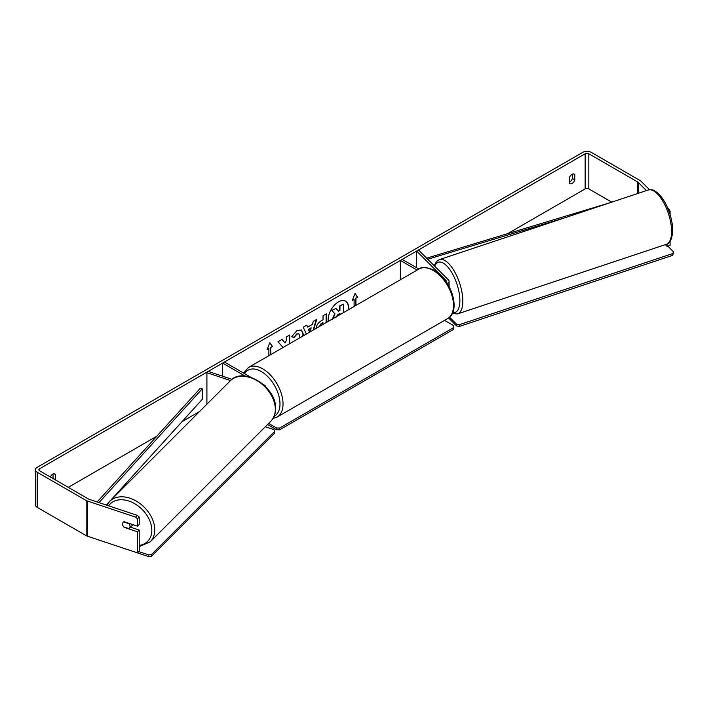 <?xml version="1.0" encoding="UTF-8"?>
<svg xmlns="http://www.w3.org/2000/svg" width="709" height="709" viewBox="0 0 709 709"><rect width="100%" height="100%" fill="white"/><g stroke="black" fill="none" stroke-linecap="round" stroke-linejoin="round"><path stroke-width="1.06" d="M446.324 281.89A2.579 1.489 180 0 0 446.502 281.358A2.579 1.489 180 0 0 446.156 280.613L416.617 251.075L418.851 250.33L448.389 279.869A5.167 2.987 180 0 1 449.081 281.358A5.167 2.987 180 0 1 447.423 283.547M417.114 270.102L400.381 260.442L400.381 279.763M418.939 269.048L402.216 259.388L400.381 260.442M416.617 251.075L416.617 267.701M231.994 379.324L208.207 371.401L206.913 372.686L230.522 380.565M206.913 372.686L206.913 404.174M265.786 386.822A5.167 2.987 0 0 0 264.306 385.049L263.358 384.5M250.862 377.285L224.434 362.024L222.608 363.079L222.608 376.195M245.119 376.08L222.608 363.079M132.565 524.527A4.307 3.04 45 0 1 131.936 525.715L129.357 528.302A4.307 3.04 45 0 1 128.976 528.604L123.65 526.831A4.307 3.04 45 0 1 122.586 524.013A4.307 3.04 45 0 1 123.269 522.214A4.307 3.04 45 0 1 123.65 521.904L128.976 523.685A4.307 3.04 45 0 1 130.039 526.495A4.307 3.04 45 0 1 129.357 528.302M348.208 309.886A14.517 8.384 120 0 0 345.513 301.139M348.562 309.673A14.517 8.384 120 0 0 345.664 301.228A14.517 8.384 120 0 0 338.406 301.945A14.517 8.384 120 0 0 328.249 321.407M611.761 202.154L588.816 188.913A2.579 1.489 0 0 0 585.164 188.913L507.582 233.704M199.521 411.566L182.009 421.669M156.813 436.221L68.268 487.34M646.448 190.588L638.189 182.337A2.579 1.489 0 0 0 637.781 182.027L588.816 153.756A2.579 1.489 0 0 0 585.164 153.756L39.651 468.711A2.579 1.489 0 0 0 38.898 469.766A2.579 1.489 0 0 0 39.651 470.82L88.607 499.083A2.579 1.489 0 0 0 89.148 499.322L137.351 515.39L139.221 517.029L139.221 524.447L137.493 526.175L137.493 518.749L135.632 517.118L137.351 515.39M289.68 343.67L289.68 335.011L286.312 336.961L286.312 340.595L285.071 342.899L282.014 339.443L277.955 341.782L282.723 347.047L282.235 347.977M306.385 334.028L303.213 327.203L306.811 325.13L307.688 327.115L312.412 324.385L313.263 321.399L316.746 319.387L313.582 329.88M569.336 177.888A4.307 2.481 -60 0 1 574.228 174.113A4.307 2.481 -60 0 1 574.813 174.724L574.813 179.9A4.307 2.481 -60 0 1 572.074 183.463A4.307 2.481 -60 0 1 569.921 183.675A4.307 2.481 -60 0 1 569.336 183.064L569.336 177.888M55.417 479.922A4.307 2.481 120 0 0 55.479 479.736L55.479 474.56A4.307 2.481 120 0 0 54.894 473.949A4.307 2.481 120 0 0 50.304 476.971M267.222 349.271L268.879 348.668L267.054 349.723L269.792 342.66L272.531 346.559L270.705 347.614L270.705 354.633M268.879 348.668L268.879 355.688M355.634 305.597L355.634 298.232L357.77 297.355L355.023 293.455L352.284 300.51L354.11 299.464L354.11 306.474M355.945 298.409L355.945 305.419M316.134 328.825C316.365 325.342 318.111 322.648 321.372 320.734L323.038 319.768L323.038 315.753L326.415 313.803L326.415 322.462M299.579 337.963L299.836 336.217L298.897 333.895L296.929 334.099L294.182 337.395L291.647 336.775L297.036 330.483L301.511 329.995L303.319 334.134L303.168 335.889M572.385 174.166L572.385 178.491A4.307 2.481 -60 0 1 569.637 182.053A4.307 2.481 -60 0 1 569.336 182.213M649.533 189.702L641.175 181.344A6.026 3.483 0 0 0 640.218 180.618L591.253 152.355A6.026 3.483 0 0 0 582.727 152.355L37.214 467.302A6.026 3.483 0 0 0 35.45 469.766A6.026 3.483 0 0 0 37.214 472.229L86.179 500.492A6.026 3.483 0 0 0 87.42 501.041L135.632 517.118M52.98 478.513A4.307 2.481 120 0 0 53.042 478.327L53.042 474.002M668.259 209.421L669.004 209.173L667.541 207.71M35.45 469.766L35.45 504.914A6.026 3.483 0 0 0 37.214 507.378L86.179 535.641A6.026 3.483 0 0 0 87.42 536.199L137.493 552.887L139.221 551.168L139.221 530.075L137.493 531.794L137.493 552.887M137.493 531.794L124.075 527.319A4.307 3.04 45 0 1 123.269 522.214A4.307 3.04 45 0 1 124.075 521.7L137.493 526.175M139.221 517.029L137.493 518.749M139.221 530.075L130.491 527.168M667.098 244.002L667.098 246.395L665.352 244.64M670.085 241.37L670.085 245.403L667.098 246.395M669.004 209.173L670.085 211.264L670.085 214.614M670.085 211.264L669.083 211.601M574.813 174.724L573.404 173.909M574.813 179.9L572.385 178.491M55.479 474.56L54.07 473.745M55.479 479.736L53.042 478.327M332.211 319.467L334.719 313.688L331.812 310.462L336.022 308.38L338.477 311.224L339.957 310.374L339.957 306.102L343.342 304.152L343.342 312.696M336.022 308.38L331.812 310.462M338.273 310.994L339.655 310.196L339.655 305.933L343.342 304.152M334.719 313.688L332.113 310.631M332.512 319.644L335.029 313.865M269.73 342.828L272.531 346.559M272.229 346.382L270.705 347.614M270.395 347.437L270.395 354.801M352.462 300.058L354.11 299.464M355.634 298.232L357.77 297.355M357.46 297.177L354.961 293.615M316.32 319.635L313.148 330.128M306.625 325.227L307.688 327.115M310.294 331.777L311.065 327.824L308.353 329.393L309.541 332.202M311.375 328.001L308.654 329.57L309.727 332.096M326.113 313.981L326.113 322.639M323.038 324.412L322.737 322.648L321.133 323.57L319.21 326.627M323.038 322.825L321.443 323.747L319.511 326.689M281.916 339.496L285.071 342.899M289.378 343.847L289.378 335.189M285.523 346.072L286.312 345.318M301.36 329.915L303.009 333.957L302.787 336.101M298.737 333.815L296.628 333.93L294.182 337.395M293.881 337.218L291.691 336.686M339.957 314.645L339.957 313.431L337.732 314.716L335.915 317.437M339.655 314.823L339.655 313.608M667.843 246.147L673.55 251.855L672.761 255.311L459.503 326.397L456.561 325.936L456.561 324.181L449.55 317.171M456.561 325.936L448.593 317.969M672.761 255.311L672.761 253.547L459.503 324.633L459.503 326.397M672.761 253.547L673.55 251.855M456.561 324.181L459.503 324.633M444.543 320.379L453.813 325.732L453.813 327.496L279.683 428.023L279.683 429.778L276.643 429.778L276.643 428.023L268.649 423.406M276.643 429.778L267.532 424.523M453.813 327.496L453.813 329.251L279.683 429.778M276.643 428.023L279.683 428.023M138.787 551.593L148.668 554.89L148.668 556.645L128.161 549.776M148.668 556.645L151.611 556.193L151.611 554.438L274.738 431.311L273.949 429.61L265.317 426.738M151.611 556.193L274.738 433.066L274.738 431.311M151.611 554.438L148.668 554.89M610.245 202.659L426.694 258.165M564.851 217.787L427.766 259.246M97.142 501.99L200.346 388.231L202.26 388.807L202.26 399.353L109.567 501.52M106.35 505.056L108.876 502.282M99.003 502.61L202.26 388.807M446.156 280.613L446.156 281.641M109.727 501.352L230.274 380.813A28.626 20.242 45 0 1 258.023 381.282A28.626 20.242 45 0 1 275.305 409.323A28.626 20.242 45 0 1 270.758 421.297L150.211 541.844A28.626 20.242 -135 0 0 154.766 529.862A28.626 20.242 -135 0 0 137.484 501.821A28.626 20.242 -135 0 0 109.727 501.352L106.891 505.242M108.619 505.818A26.472 18.718 45 0 1 134.418 503.532A26.472 18.718 45 0 1 151.823 530.314A26.472 18.718 45 0 1 139.221 545.416M585.164 153.756L585.164 188.913M39.651 468.711L39.651 470.82M87.42 501.041L87.42 536.199M588.816 153.756L588.816 188.913M637.781 182.027L637.781 193.477M638.189 182.337L638.189 193.344M37.214 472.229L37.214 507.378M86.179 500.492L86.179 535.641M671.6 231.471A28.626 11.69 -108.4 0 0 663.42 202.171A28.626 11.69 -108.4 0 0 648.23 189.994C654.363 189.179 653.973 190.836 656.818 192.245C660.637 195.321 664.032 200.062 666.983 206.47C670.661 214.685 672.557 222.653 672.681 230.39C672.212 238.756 670.094 243.4 666.336 244.313A28.626 11.69 -108.4 0 0 671.6 231.471M648.23 189.994L439.447 259.591A28.626 11.69 71.6 0 1 454.637 271.769A28.626 11.69 71.6 0 1 462.817 301.059A28.626 11.69 71.6 0 1 457.553 313.91L666.336 244.313M452.67 312.642A26.472 10.812 -108.4 0 0 459.875 300.607A26.472 10.812 -108.4 0 0 449.541 269.19A26.472 10.812 -108.4 0 0 434.67 266.15M447.574 318.625A28.626 16.529 -120 0 0 451.961 295.688A28.626 16.529 -120 0 0 433.261 270.457A28.626 16.529 -120 0 0 418.948 269.039C421.633 266.575 426.765 267.009 434.342 270.351C451.349 279.381 461.488 311.402 447.574 318.625L277.104 417.052L273.009 418.452M418.948 269.039L248.478 367.466A28.626 16.529 60 0 1 262.791 368.884A28.626 16.529 60 0 1 281.491 394.107A28.626 16.529 60 0 1 277.104 417.052M274.126 416.272A26.472 15.288 -120 0 0 278.664 395.188A26.472 15.288 -120 0 0 261.267 371.516A26.472 15.288 -120 0 0 244.596 373.67M449.081 286.409L449.081 281.358M150.211 541.844L139.221 546.621M270.758 421.297C273.958 418 275.571 413.799 275.597 408.694C276.758 387.167 243.595 365.906 230.274 380.813M439.447 259.591L436.558 261.47L434.192 265.671M452.227 313.591L457.553 313.91M248.478 367.466L243.55 373.067"/></g></svg>

